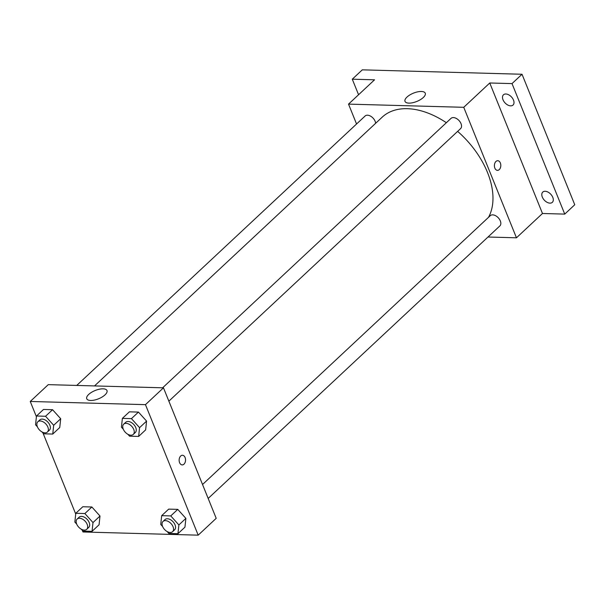 <?xml version="1.0" encoding="UTF-8"?>
<svg xmlns="http://www.w3.org/2000/svg" width="605" height="605" viewBox="0 0 605 605"><rect width="100%" height="100%" fill="white"/><g stroke="black" fill="none" stroke-linecap="round" stroke-linejoin="round"><path stroke-width="0.91" d="M358.568 94.735L352.284 79.194L362.297 69.84L522.024 74.256L574.75 204.755L564.745 214.109L542.481 213.489L516.458 237.803L487.993 237.016M352.284 79.194L374.548 79.807L348.525 104.121L463.74 107.304L489.755 82.991L512.019 83.603L522.024 74.256M406.983 97.072A10.92 4.477 158 0 1 417.616 91.862A10.92 4.477 158 0 1 425.262 93.208A10.92 4.477 158 0 1 416.815 101.443A10.92 4.477 158 0 1 405.01 101.383A10.92 4.477 158 0 1 406.983 97.072M512.019 83.603L564.745 214.109M510.65 105.86A7.01 4.379 46.9 0 1 503.867 101.406A7.01 4.379 46.9 0 1 503.466 94.803A7.01 4.379 46.9 0 1 505.856 93.994A7.01 4.379 46.9 0 1 512.639 98.449A7.01 4.379 46.9 0 1 513.04 105.051A7.01 4.379 46.9 0 1 510.65 105.86M549.953 203.136A7.01 4.379 46.9 0 1 543.169 198.69A7.01 4.379 46.9 0 1 542.768 192.08A7.01 4.379 46.9 0 1 545.158 191.278A7.01 4.379 46.9 0 1 551.942 195.733A7.01 4.379 46.9 0 1 552.342 202.335A7.01 4.379 46.9 0 1 549.953 203.136M489.755 82.991L542.481 213.489M488.522 217.324A73.651 45.988 -133.1 0 0 457.637 131.376M446.361 122.709A73.651 45.988 -133.1 0 0 382.216 117.143L94.531 385.922M463.74 107.304L516.458 237.803M356.557 124.002L348.525 104.121M168.871 401.16L460.571 128.631A7.01 4.379 -133.1 0 0 458.983 120.516A7.01 4.379 -133.1 0 0 450.997 118.383L162.624 387.805M208.173 498.444L499.874 225.915A7.01 4.379 -133.1 0 0 498.286 217.8A7.01 4.379 -133.1 0 0 490.3 215.667L202.539 484.507M76.737 385.43L365.11 116.009A7.01 4.379 46.9 0 1 370.358 116.024A7.01 4.379 46.9 0 1 375.13 121.28A7.01 4.379 46.9 0 1 375.637 123.291M497.733 160.718A4.825 3.207 -88.4 0 1 500.358 162.972A4.825 3.207 -88.4 0 1 500.365 167.91A4.825 3.207 -88.4 0 1 497.469 170.36A4.825 3.207 -88.4 0 1 494.398 165.452A4.825 3.207 -88.4 0 1 497.741 160.718A4.825 3.207 -88.4 0 1 500.358 162.972A4.825 3.207 -88.4 0 1 500.358 167.91A4.825 3.207 -88.4 0 1 497.469 170.36M36.413 416.724L30.25 401.47L48.264 384.644L163.479 387.828L216.204 518.326L198.19 535.16L82.976 531.976L82.318 530.358M123.307 429.24L121.431 427.153L122.376 418.38L129.379 411.839L138.454 412.088L146.584 421.11L145.639 429.883L146.584 421.11L139.573 427.659L138.636 436.432L129.568 436.182L127.859 434.284M76.729 524.149L74.854 522.062L75.791 513.29L82.802 506.748L91.869 506.998L99.999 516.02L99.061 524.792L99.999 516.02L92.996 522.569L92.051 531.341L82.983 531.092L81.274 529.193M30.25 401.47L145.465 404.654L198.19 535.16M75.716 514.008L43.016 433.074M162.616 526.516L160.741 524.437L161.679 515.664L168.682 509.123L177.757 509.372L185.886 518.394L184.948 527.167L185.886 518.394L178.883 524.936L177.938 533.708L168.871 533.459L167.161 531.568M37.419 426.865L35.544 424.786L36.489 416.013L43.492 409.464L52.567 409.714L60.697 418.736L59.751 427.508L60.697 418.736L53.686 425.285L52.748 434.057L43.681 433.808L41.972 431.909M145.465 404.654L163.479 387.828M88.708 394.422A10.92 4.477 158 0 1 99.349 389.219A10.92 4.477 158 0 1 106.987 390.558A10.92 4.477 158 0 1 98.539 398.801A10.92 4.477 158 0 1 86.742 398.74A10.92 4.477 158 0 1 88.708 394.422M182.468 455.27A4.825 3.207 -88.4 0 1 185.085 457.516A4.825 3.207 -88.4 0 1 185.092 462.454A4.825 3.207 -88.4 0 1 182.203 464.905A4.825 3.207 -88.4 0 1 179.133 459.997A4.825 3.207 -88.4 0 1 182.468 455.27A4.825 3.207 -88.4 0 1 185.092 457.516A4.825 3.207 -88.4 0 1 185.092 462.454A4.825 3.207 -88.4 0 1 182.203 464.905M36.489 416.013L45.556 416.263L53.686 425.285M47.402 432.03L49.406 430.163A7.01 4.379 -133.1 0 0 47.818 422.04A7.01 4.379 -133.1 0 0 39.832 419.908L37.828 421.776A7.01 4.379 -133.1 0 0 37.381 426.759A7.01 4.379 -133.1 0 0 42.153 432.015A7.01 4.379 -133.1 0 0 47.402 432.03A7.01 4.379 -133.1 0 0 45.814 423.916A7.01 4.379 -133.1 0 0 37.828 421.776M52.748 434.057L59.751 427.508M43.492 409.464L52.567 409.714L60.697 418.736M45.556 416.263L52.567 409.714M122.376 418.38L131.444 418.637L139.573 427.659M133.289 434.405L135.293 432.53A7.01 4.379 -133.1 0 0 133.705 424.415A7.01 4.379 -133.1 0 0 125.719 422.282L123.715 424.15A7.01 4.379 -133.1 0 0 123.269 429.134A7.01 4.379 -133.1 0 0 128.041 434.382A7.01 4.379 -133.1 0 0 133.289 434.405A7.01 4.379 -133.1 0 0 131.701 426.283A7.01 4.379 -133.1 0 0 123.715 424.15M138.636 436.432L145.639 429.883M129.379 411.839L138.454 412.088L146.584 421.11M131.444 418.637L138.454 412.088M75.791 513.29L84.866 513.547L92.996 522.569M86.712 529.314L88.708 527.439A7.01 4.379 -133.1 0 0 87.12 519.324A7.01 4.379 -133.1 0 0 79.134 517.192L77.13 519.06A7.01 4.379 -133.1 0 0 76.684 524.043A7.01 4.379 -133.1 0 0 81.463 529.292A7.01 4.379 -133.1 0 0 86.712 529.314A7.01 4.379 -133.1 0 0 85.123 521.192A7.01 4.379 -133.1 0 0 77.13 519.06M92.051 531.341L99.061 524.792M82.802 506.748L91.869 506.998L99.999 516.02M84.866 513.547L91.869 506.998M161.679 515.664L170.754 515.914L178.883 524.936M172.599 531.682L174.595 529.814A7.01 4.379 -133.1 0 0 173.007 521.699A7.01 4.379 -133.1 0 0 165.021 519.566L163.017 521.434A7.01 4.379 -133.1 0 0 162.571 526.411A7.01 4.379 -133.1 0 0 167.351 531.666A7.01 4.379 -133.1 0 0 172.599 531.682A7.01 4.379 -133.1 0 0 171.011 523.567A7.01 4.379 -133.1 0 0 163.017 521.434M177.938 533.708L184.948 527.167M168.682 509.123L177.757 509.372L185.886 518.394M170.754 515.914L177.757 509.372"/></g></svg>
